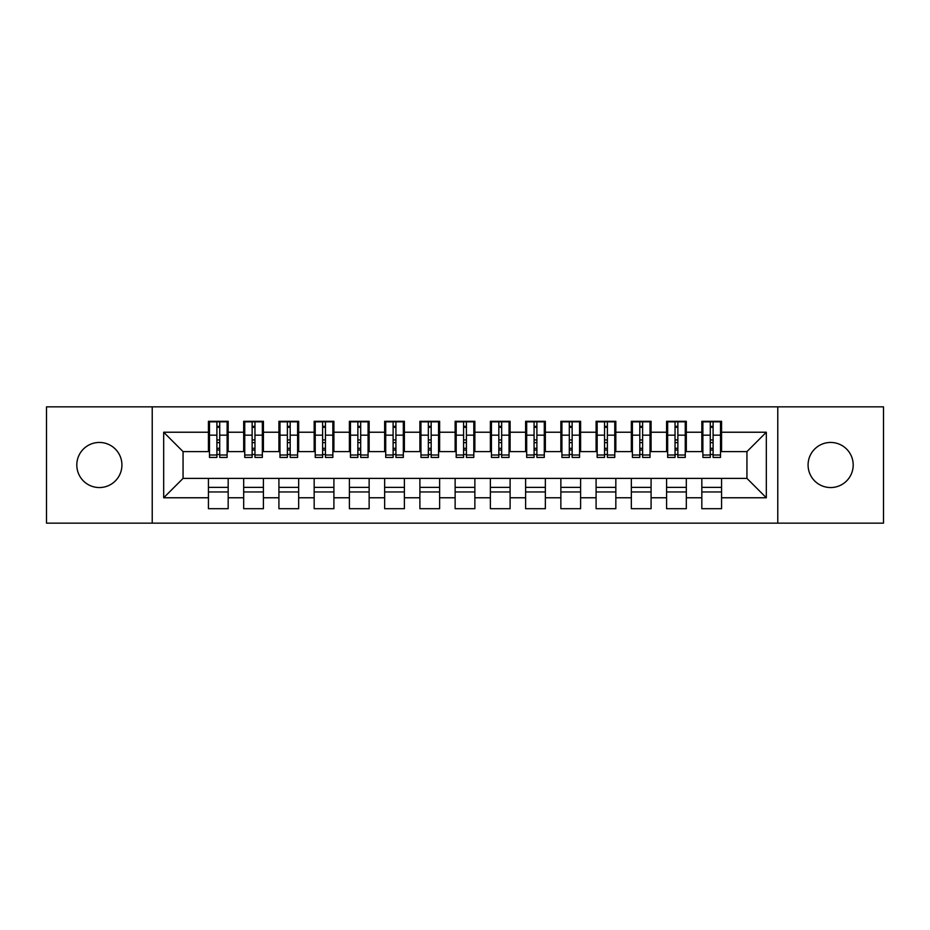 <?xml version="1.0" encoding="UTF-8"?>
<svg xmlns="http://www.w3.org/2000/svg" width="930" height="930" viewBox="0 0 930 930"><rect width="100%" height="100%" fill="white"/><g stroke="black" fill="none" stroke-linecap="round" stroke-linejoin="round"><path stroke-width="1.4" d="M830.641 442.448A22.552 22.552 0 0 0 808.077 465A22.552 22.552 0 0 0 830.641 487.553A22.552 22.552 0 0 0 853.194 465A22.552 22.552 0 0 0 830.641 442.448M99.359 442.448A22.552 22.552 0 0 0 76.806 465A22.552 22.552 0 0 0 99.359 487.553A22.552 22.552 0 0 0 121.923 465A22.552 22.552 0 0 0 99.359 442.448M777.771 523.148L883.5 523.148L883.5 406.852L777.771 406.852L777.771 523.148L152.229 523.148L152.229 406.852L46.5 406.852L46.5 523.148L152.229 523.148M710.288 442.622L713.101 442.622L710.288 442.622M721.564 487.378L701.825 487.378M701.825 491.958L721.564 491.958M675.04 442.622L677.865 442.622L675.04 442.622M686.317 487.378L666.589 487.378M666.589 491.958L686.317 491.958M639.805 442.622L642.618 442.622L639.805 442.622M651.081 487.378L631.342 487.378M631.342 491.958L651.081 491.958M604.558 442.622L607.383 442.622L604.558 442.622M615.834 487.378L596.095 487.378M596.095 491.958L615.834 491.958M569.311 442.622L572.136 442.622L569.311 442.622M580.599 487.378L560.86 487.378M560.86 491.958L580.599 491.958M534.076 442.622L536.889 442.622L534.076 442.622M545.352 487.378L525.613 487.378M525.613 491.958L545.352 491.958M498.829 442.622L501.654 442.622L498.829 442.622M510.105 487.378L490.377 487.378M490.377 491.958L510.105 491.958M463.593 442.622L466.407 442.622L463.593 442.622M474.87 487.378L455.13 487.378M455.13 491.958L474.87 491.958M428.346 442.622L431.171 442.622L428.346 442.622M439.623 487.378L419.895 487.378M419.895 491.958L439.623 491.958M393.111 442.622L395.924 442.622L393.111 442.622M404.387 487.378L384.648 487.378M384.648 491.958L404.387 491.958M357.864 442.622L360.689 442.622L357.864 442.622M369.14 487.378L349.401 487.378M349.401 491.958L369.14 491.958M322.617 442.622L325.442 442.622L322.617 442.622M333.905 487.378L314.166 487.378M314.166 491.958L333.905 491.958M287.382 442.622L290.195 442.622L287.382 442.622M298.658 487.378L278.919 487.378M278.919 491.958L298.658 491.958M252.135 442.622L254.96 442.622L252.135 442.622M263.411 487.378L243.683 487.378M243.683 491.958L263.411 491.958M777.771 406.852L152.229 406.852M209.494 451.608L183.059 451.608L163.68 432.229L163.68 497.771L208.436 497.771L208.436 508.698L228.176 508.698L228.176 497.771L243.683 497.771L243.683 508.698L263.411 508.698L263.411 497.771L278.919 497.771L278.919 508.698L298.658 508.698L298.658 497.771L314.166 497.771L314.166 508.698L333.905 508.698L333.905 497.771L349.401 497.771L349.401 508.698L369.14 508.698L369.14 497.771L384.648 497.771L384.648 508.698L404.387 508.698L404.387 497.771L419.895 497.771L419.895 508.698L439.623 508.698L439.623 497.771L455.13 497.771L455.13 508.698L474.87 508.698L474.87 497.771L490.377 497.771L490.377 508.698L510.105 508.698L510.105 497.771L525.613 497.771L525.613 508.698L545.352 508.698L545.352 497.771L560.86 497.771L560.86 508.698L580.599 508.698L580.599 497.771L596.095 497.771L596.095 508.698L615.834 508.698L615.834 497.771L631.342 497.771L631.342 508.698L651.081 508.698L651.081 497.771L666.589 497.771L666.589 508.698L686.317 508.698L686.317 497.771L701.825 497.771L701.825 508.698L721.564 508.698L721.564 478.392L746.941 478.392L746.941 451.608L720.506 451.608M163.68 432.229L208.436 432.229L208.436 451.608M746.941 451.608L766.32 432.229L721.564 432.229L721.564 421.302L701.825 421.302L701.825 432.229L686.317 432.229L686.317 421.302L666.589 421.302L666.589 432.229L651.081 432.229L651.081 421.302L631.342 421.302L631.342 432.229L615.834 432.229L615.834 421.302L596.095 421.302L596.095 432.229L580.599 432.229L580.599 421.302L560.86 421.302L560.86 432.229L545.352 432.229L545.352 421.302L525.613 421.302L525.613 432.229L510.105 432.229L510.105 421.302L490.377 421.302L490.377 432.229L474.87 432.229L474.87 421.302L455.13 421.302L455.13 432.229L439.623 432.229L439.623 421.302L419.895 421.302L419.895 432.229L404.387 432.229L404.387 421.302L384.648 421.302L384.648 432.229L369.14 432.229L369.14 421.302L349.401 421.302L349.401 432.229L333.905 432.229L333.905 421.302L314.166 421.302L314.166 432.229L298.658 432.229L298.658 421.302L278.919 421.302L278.919 432.229L263.411 432.229L263.411 421.302L243.683 421.302L243.683 432.229L228.176 432.229L228.176 421.302L208.436 421.302L208.436 432.229M766.32 432.229L766.32 497.771L721.564 497.771M686.317 497.771L686.317 478.392L721.564 478.392M701.825 497.771L701.825 478.392M721.564 432.229L721.564 451.608M651.081 497.771L651.081 478.392L686.317 478.392M666.589 497.771L666.589 478.392M701.825 432.229L701.825 451.608L685.259 451.608M686.317 432.229L686.317 451.608M615.834 497.771L615.834 478.392L651.081 478.392M631.342 497.771L631.342 478.392M666.589 432.229L666.589 451.608L650.024 451.608M651.081 432.229L651.081 451.608M580.599 497.771L580.599 478.392L615.834 478.392M596.095 497.771L596.095 478.392M631.342 432.229L631.342 451.608L614.777 451.608M615.834 432.229L615.834 451.608M545.352 497.771L545.352 478.392L580.599 478.392M560.86 497.771L560.86 478.392M596.095 432.229L596.095 451.608L579.541 451.608M580.599 432.229L580.599 451.608M510.105 497.771L510.105 478.392L545.352 478.392M525.613 497.771L525.613 478.392M560.86 432.229L560.86 451.608L544.294 451.608M545.352 432.229L545.352 451.608M474.87 497.771L474.87 478.392L510.105 478.392M490.377 497.771L490.377 478.392M525.613 432.229L525.613 451.608L509.047 451.608M510.105 432.229L510.105 451.608M439.623 497.771L439.623 478.392L474.87 478.392M455.13 497.771L455.13 478.392M490.377 432.229L490.377 451.608L473.812 451.608M474.87 432.229L474.87 451.608M404.387 497.771L404.387 478.392L439.623 478.392M419.895 497.771L419.895 478.392M455.13 432.229L455.13 451.608L438.565 451.608M439.623 432.229L439.623 451.608M369.14 497.771L369.14 478.392L404.387 478.392M384.648 497.771L384.648 478.392M419.895 432.229L419.895 451.608L403.329 451.608M404.387 432.229L404.387 451.608M333.905 497.771L333.905 478.392L369.14 478.392M349.401 497.771L349.401 478.392M384.648 432.229L384.648 451.608L368.082 451.608M369.14 432.229L369.14 451.608M298.658 497.771L298.658 478.392L333.905 478.392M314.166 497.771L314.166 478.392M349.401 432.229L349.401 451.608L332.847 451.608M333.905 432.229L333.905 451.608M263.411 497.771L263.411 478.392L298.658 478.392M278.919 497.771L278.919 478.392M314.166 432.229L314.166 451.608L297.6 451.608M298.658 432.229L298.658 451.608M228.176 497.771L228.176 478.392L263.411 478.392M243.683 497.771L243.683 478.392M278.919 432.229L278.919 451.608L262.353 451.608M263.411 432.229L263.411 451.608M216.899 442.622L219.713 442.622L216.899 442.622M228.176 487.378L208.436 487.378M208.436 491.958L228.176 491.958M163.68 497.771L183.059 478.392L228.176 478.392M208.436 497.771L208.436 478.392M243.683 432.229L243.683 451.608L227.118 451.608M228.176 432.229L228.176 451.608M183.059 451.608L183.059 478.392M702.882 451.608L701.825 451.608M667.647 451.608L666.589 451.608M632.4 451.608L631.342 451.608M597.153 451.608L596.095 451.608M561.918 451.608L560.86 451.608M526.671 451.608L525.613 451.608M491.435 451.608L490.377 451.608M456.188 451.608L455.13 451.608M420.953 451.608L419.895 451.608M385.706 451.608L384.648 451.608M350.459 451.608L349.401 451.608M315.224 451.608L314.166 451.608M279.977 451.608L278.919 451.608M244.741 451.608L243.683 451.608M766.32 497.771L746.941 478.392M209.494 421.65L227.118 421.65L209.494 421.65L209.494 457.421L216.899 457.421L216.899 421.79L227.118 421.836L227.118 457.421L219.713 457.421L219.713 421.836M216.899 426.37L219.713 426.37M216.899 454.468L219.713 454.468M219.713 450.039L216.899 450.039M216.899 448.307L219.713 448.307M228.176 438.042L227.118 438.042M228.176 442.622L227.118 442.622M209.494 438.042L208.436 438.042M209.494 442.622L208.436 442.622M244.741 421.65L262.353 421.65L244.741 421.65L244.741 457.421L252.135 457.421L252.135 421.79L262.353 421.836L262.353 457.421L254.96 457.421L254.96 421.836M252.135 426.37L254.96 426.37M252.135 454.468L254.96 454.468M254.96 450.039L252.135 450.039M252.135 448.307L254.96 448.307M263.411 438.042L262.353 438.042M263.411 442.622L262.353 442.622M244.741 438.042L243.683 438.042M244.741 442.622L243.683 442.622M279.977 421.65L297.6 421.65L279.977 421.65L279.977 457.421L287.382 457.421L287.382 421.79L297.6 421.836L297.6 457.421L290.195 457.421L290.195 421.836M287.382 426.37L290.195 426.37M287.382 454.468L290.195 454.468M290.195 450.039L287.382 450.039M287.382 448.307L290.195 448.307M298.658 438.042L297.6 438.042M298.658 442.622L297.6 442.622M279.977 438.042L278.919 438.042M279.977 442.622L278.919 442.622M315.224 421.65L332.847 421.65L315.224 421.65L315.224 457.421L322.617 457.421L322.617 421.79L332.847 421.836L332.847 457.421L325.442 457.421L325.442 421.836M322.617 426.37L325.442 426.37M322.617 454.468L325.442 454.468M325.442 450.039L322.617 450.039M322.617 448.307L325.442 448.307M333.905 438.042L332.847 438.042M333.905 442.622L332.847 442.622M315.224 438.042L314.166 438.042M315.224 442.622L314.166 442.622M350.459 421.65L368.082 421.65L350.459 421.65L350.459 457.421L357.864 457.421L357.864 421.79L368.082 421.836L368.082 457.421L360.689 457.421L360.689 421.836M357.864 426.37L360.689 426.37M357.864 454.468L360.689 454.468M360.689 450.039L357.864 450.039M357.864 448.307L360.689 448.307M369.14 438.042L368.082 438.042M369.14 442.622L368.082 442.622M350.459 438.042L349.401 438.042M350.459 442.622L349.401 442.622M385.706 421.65L403.329 421.65L385.706 421.65L385.706 457.421L393.111 457.421L393.111 421.79L403.329 421.836L403.329 457.421L395.924 457.421L395.924 421.836M393.111 426.37L395.924 426.37M393.111 454.468L395.924 454.468M395.924 450.039L393.111 450.039M393.111 448.307L395.924 448.307M404.387 438.042L403.329 438.042M404.387 442.622L403.329 442.622M385.706 438.042L384.648 438.042M385.706 442.622L384.648 442.622M420.953 421.65L438.565 421.65L420.953 421.65L420.953 457.421L428.346 457.421L428.346 421.79L438.565 421.836L438.565 457.421L431.171 457.421L431.171 421.836M428.346 426.37L431.171 426.37M428.346 454.468L431.171 454.468M431.171 450.039L428.346 450.039M428.346 448.307L431.171 448.307M439.623 438.042L438.565 438.042M439.623 442.622L438.565 442.622M420.953 438.042L419.895 438.042M420.953 442.622L419.895 442.622M456.188 421.65L473.812 421.65L456.188 421.65L456.188 457.421L463.593 457.421L463.593 421.79L473.812 421.836L473.812 457.421L466.407 457.421L466.407 421.836M463.593 426.37L466.407 426.37M463.593 454.468L466.407 454.468M466.407 450.039L463.593 450.039M463.593 448.307L466.407 448.307M474.87 438.042L473.812 438.042M474.87 442.622L473.812 442.622M456.188 438.042L455.13 438.042M456.188 442.622L455.13 442.622M491.435 421.65L509.047 421.65L491.435 421.65L491.435 457.421L498.829 457.421L498.829 421.79L509.047 421.836L509.047 457.421L501.654 457.421L501.654 421.836M498.829 426.37L501.654 426.37M498.829 454.468L501.654 454.468M501.654 450.039L498.829 450.039M498.829 448.307L501.654 448.307M510.105 438.042L509.047 438.042M510.105 442.622L509.047 442.622M491.435 438.042L490.377 438.042M491.435 442.622L490.377 442.622M526.671 421.65L544.294 421.65L526.671 421.65L526.671 457.421L534.076 457.421L534.076 421.79L544.294 421.836L544.294 457.421L536.889 457.421L536.889 421.836M534.076 426.37L536.889 426.37M534.076 454.468L536.889 454.468M536.889 450.039L534.076 450.039M534.076 448.307L536.889 448.307M545.352 438.042L544.294 438.042M545.352 442.622L544.294 442.622M526.671 438.042L525.613 438.042M526.671 442.622L525.613 442.622M561.918 421.65L579.541 421.65L561.918 421.65L561.918 457.421L569.311 457.421L569.311 421.79L579.541 421.836L579.541 457.421L572.136 457.421L572.136 421.836M569.311 426.37L572.136 426.37M569.311 454.468L572.136 454.468M572.136 450.039L569.311 450.039M569.311 448.307L572.136 448.307M580.599 438.042L579.541 438.042M580.599 442.622L579.541 442.622M561.918 438.042L560.86 438.042M561.918 442.622L560.86 442.622M597.153 421.65L614.777 421.65L597.153 421.65L597.153 457.421L604.558 457.421L604.558 421.79L614.777 421.836L614.777 457.421L607.383 457.421L607.383 421.836M604.558 426.37L607.383 426.37M604.558 454.468L607.383 454.468M607.383 450.039L604.558 450.039M604.558 448.307L607.383 448.307M615.834 438.042L614.777 438.042M615.834 442.622L614.777 442.622M597.153 438.042L596.095 438.042M597.153 442.622L596.095 442.622M632.4 421.65L650.024 421.65L632.4 421.65L632.4 457.421L639.805 457.421L639.805 421.79L650.024 421.836L650.024 457.421L642.618 457.421L642.618 421.836M639.805 426.37L642.618 426.37M639.805 454.468L642.618 454.468M642.618 450.039L639.805 450.039M639.805 448.307L642.618 448.307M651.081 438.042L650.024 438.042M651.081 442.622L650.024 442.622M632.4 438.042L631.342 438.042M632.4 442.622L631.342 442.622M667.647 421.65L685.259 421.65L667.647 421.65L667.647 457.421L675.04 457.421L675.04 421.79L685.259 421.836L685.259 457.421L677.865 457.421L677.865 421.836M675.04 426.37L677.865 426.37M675.04 454.468L677.865 454.468M677.865 450.039L675.04 450.039M675.04 448.307L677.865 448.307M686.317 438.042L685.259 438.042M686.317 442.622L685.259 442.622M667.647 438.042L666.589 438.042M667.647 442.622L666.589 442.622M702.882 421.65L720.506 421.65L702.882 421.65L702.882 457.421L710.288 457.421L710.288 421.79L720.506 421.836L720.506 457.421L713.101 457.421L713.101 421.836M710.288 426.37L713.101 426.37M710.288 454.468L713.101 454.468M713.101 450.039L710.288 450.039M710.288 448.307L713.101 448.307M721.564 438.042L720.506 438.042M721.564 442.622L720.506 442.622M702.882 438.042L701.825 438.042M702.882 442.622L701.825 442.622M209.494 421.836L216.899 421.836M219.713 455.002L227.118 455.002M219.713 435.17L227.118 435.17M209.494 455.002L216.899 455.002M209.494 435.17L216.899 435.17M216.899 439.937L219.713 439.937M216.899 427.3L219.713 427.3M244.741 421.836L252.135 421.836M254.96 455.002L262.353 455.002M254.96 435.17L262.353 435.17M244.741 455.002L252.135 455.002M244.741 435.17L252.135 435.17M252.135 439.937L254.96 439.937M252.135 427.3L254.96 427.3M279.977 421.836L287.382 421.836M290.195 455.002L297.6 455.002M290.195 435.17L297.6 435.17M279.977 455.002L287.382 455.002M279.977 435.17L287.382 435.17M287.382 439.937L290.195 439.937M287.382 427.3L290.195 427.3M315.224 421.836L322.617 421.836M325.442 455.002L332.847 455.002M325.442 435.17L332.847 435.17M315.224 455.002L322.617 455.002M315.224 435.17L322.617 435.17M322.617 439.937L325.442 439.937M322.617 427.3L325.442 427.3M350.459 421.836L357.864 421.836M360.689 455.002L368.082 455.002M360.689 435.17L368.082 435.17M350.459 455.002L357.864 455.002M350.459 435.17L357.864 435.17M357.864 439.937L360.689 439.937M357.864 427.3L360.689 427.3M385.706 421.836L393.111 421.836M395.924 455.002L403.329 455.002M395.924 435.17L403.329 435.17M385.706 455.002L393.111 455.002M385.706 435.17L393.111 435.17M393.111 439.937L395.924 439.937M393.111 427.3L395.924 427.3M420.953 421.836L428.346 421.836M431.171 455.002L438.565 455.002M431.171 435.17L438.565 435.17M420.953 455.002L428.346 455.002M420.953 435.17L428.346 435.17M428.346 439.937L431.171 439.937M428.346 427.3L431.171 427.3M456.188 421.836L463.593 421.836M466.407 455.002L473.812 455.002M466.407 435.17L473.812 435.17M456.188 455.002L463.593 455.002M456.188 435.17L463.593 435.17M463.593 439.937L466.407 439.937M463.593 427.3L466.407 427.3M491.435 421.836L498.829 421.836M501.654 455.002L509.047 455.002M501.654 435.17L509.047 435.17M491.435 455.002L498.829 455.002M491.435 435.17L498.829 435.17M498.829 439.937L501.654 439.937M498.829 427.3L501.654 427.3M526.671 421.836L534.076 421.836M536.889 455.002L544.294 455.002M536.889 435.17L544.294 435.17M526.671 455.002L534.076 455.002M526.671 435.17L534.076 435.17M534.076 439.937L536.889 439.937M534.076 427.3L536.889 427.3M561.918 421.836L569.311 421.836M572.136 455.002L579.541 455.002M572.136 435.17L579.541 435.17M561.918 455.002L569.311 455.002M561.918 435.17L569.311 435.17M569.311 439.937L572.136 439.937M569.311 427.3L572.136 427.3M597.153 421.836L604.558 421.836M607.383 455.002L614.777 455.002M607.383 435.17L614.777 435.17M597.153 455.002L604.558 455.002M597.153 435.17L604.558 435.17M604.558 439.937L607.383 439.937M604.558 427.3L607.383 427.3M632.4 421.836L639.805 421.836M642.618 455.002L650.024 455.002M642.618 435.17L650.024 435.17M632.4 455.002L639.805 455.002M632.4 435.17L639.805 435.17M639.805 439.937L642.618 439.937M639.805 427.3L642.618 427.3M667.647 421.836L675.04 421.836M677.865 455.002L685.259 455.002M677.865 435.17L685.259 435.17M667.647 455.002L675.04 455.002M667.647 435.17L675.04 435.17M675.04 439.937L677.865 439.937M675.04 427.3L677.865 427.3M702.882 421.836L710.288 421.836M713.101 455.002L720.506 455.002M713.101 435.17L720.506 435.17M702.882 455.002L710.288 455.002M702.882 435.17L710.288 435.17M710.288 439.937L713.101 439.937M710.288 427.3L713.101 427.3"/></g></svg>
